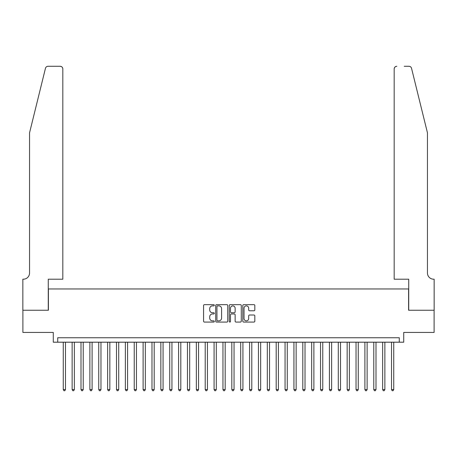 <?xml version="1.0" encoding="UTF-8"?>
<svg xmlns="http://www.w3.org/2000/svg" width="457" height="457" viewBox="0 0 457 457"><rect width="100%" height="100%" fill="white"/><g stroke="black" fill="none" stroke-linecap="round" stroke-linejoin="round"><path stroke-width="0.69" d="M214.304 305.259A0.611 0.611 0 0 0 213.693 304.653L204.445 304.653A0.868 0.868 0 0 0 203.571 305.522L203.571 321.197A0.868 0.868 0 0 0 204.445 322.065L213.693 322.065A0.611 0.611 0 0 0 214.304 321.46A0.611 0.611 0 0 0 213.693 320.848L212.499 320.848A2.788 2.788 0 0 1 209.712 318.061L209.712 316.758A2.788 2.788 0 0 1 212.499 313.97L213.693 313.97A0.611 0.611 0 0 0 214.304 313.359A0.611 0.611 0 0 0 213.693 312.748L212.499 312.748A2.788 2.788 0 0 1 209.712 309.966L209.712 308.658A2.788 2.788 0 0 1 212.499 305.87L213.693 305.87A0.611 0.611 0 0 0 214.304 305.259M253.949 310.789A0.868 0.868 0 0 0 254.823 309.92L254.823 305.522A0.868 0.868 0 0 0 253.949 304.653L243.672 304.653A0.868 0.868 0 0 0 242.804 305.522L242.804 321.197A0.868 0.868 0 0 0 243.672 322.065L253.949 322.065A0.868 0.868 0 0 0 254.823 321.197L254.823 315.884A0.868 0.868 0 0 0 253.949 315.016L249.551 315.016A0.868 0.868 0 0 0 248.682 315.884L248.682 318.518A2.331 2.331 0 0 1 246.352 320.848A2.331 2.331 0 0 1 244.021 318.518L244.021 308.201A2.331 2.331 0 0 1 246.352 305.87A2.331 2.331 0 0 1 248.682 308.201L248.682 309.92A0.868 0.868 0 0 0 249.551 310.789L253.949 310.789M399.281 342.196L403.72 342.196L403.72 332.433L434.104 332.433L434.104 310.252L408.598 310.252L408.598 288.961L48.402 288.961L48.402 310.252L22.896 310.252L22.896 332.433L53.28 332.433L53.28 342.196L399.281 342.196L399.281 337.757L57.719 337.757L57.719 342.196M227.74 305.522A0.868 0.868 0 0 0 226.866 304.653L216.589 304.653A0.868 0.868 0 0 0 215.721 305.522L215.721 321.197A0.868 0.868 0 0 0 216.589 322.065L226.866 322.065A0.868 0.868 0 0 0 227.74 321.197L227.74 305.522M230.134 304.653L240.411 304.653A0.868 0.868 0 0 1 241.279 305.522L241.279 321.197A0.868 0.868 0 0 1 240.411 322.065L236.012 322.065A0.868 0.868 0 0 1 235.138 321.197L235.138 314.839A0.868 0.868 0 0 0 234.27 313.97L231.351 313.97A0.868 0.868 0 0 0 230.482 314.839L230.482 321.46A0.611 0.611 0 0 1 229.871 322.065A0.611 0.611 0 0 1 229.26 321.46L229.26 305.522A0.868 0.868 0 0 1 230.134 304.653M217.549 305.87A0.611 0.611 0 0 0 216.938 306.481L216.938 320.237A0.611 0.611 0 0 0 217.549 320.848L218.812 320.848A2.788 2.788 0 0 0 221.599 318.061L221.599 308.658A2.788 2.788 0 0 0 218.812 305.87L217.549 305.87M235.138 308.241A2.331 2.331 0 0 0 232.813 305.916A2.331 2.331 0 0 0 230.482 308.241L230.482 311.88A0.868 0.868 0 0 0 231.351 312.748L234.27 312.748A0.868 0.868 0 0 0 235.138 311.88L235.138 308.241M63.26 342.196L63.26 389.57L65.477 389.57L65.477 342.196M65.477 389.57L64.814 390.724L63.929 390.724L63.26 389.57M45.46 68.304C46.14 66.842 46.14 66.842 45.46 68.304L29.551 132.816L29.551 272.995A6.209 6.209 0 0 1 23.336 279.204L22.85 279.204L22.85 310.252L48.271 310.252L48.271 279.204L62.82 279.204L62.82 68.938A2.662 2.662 0 0 0 60.158 66.276L48.048 66.276A2.662 2.662 0 0 0 45.46 68.304M52.795 66.276L60.158 66.276C61.764 66.448 62.649 67.333 62.82 68.938L62.82 279.204M29.551 272.995A6.209 6.209 0 0 1 23.336 279.204M422.571 113.033L411.54 68.304C410.86 66.842 410.86 66.842 411.54 68.304C410.86 66.842 410.86 66.842 411.54 68.304L427.449 132.816L427.449 272.995A6.209 6.209 0 0 0 433.664 279.204L434.15 279.204L434.15 310.252L408.729 310.252L408.729 279.204L394.18 279.204L394.18 68.938L394.18 279.204M404.205 66.276L408.952 66.276A2.662 2.662 0 0 1 411.54 68.304M396.842 66.276A2.662 2.662 0 0 0 394.18 68.938C394.351 67.333 395.236 66.448 396.842 66.276M427.449 272.995A6.209 6.209 0 0 0 433.664 279.204M72.132 342.196L72.132 389.57L74.354 389.57L74.354 342.196M74.354 389.57L73.686 390.724L72.8 390.724L72.132 389.57M81.003 342.196L81.003 389.57L83.225 389.57L83.225 342.196M83.225 389.57L82.557 390.724L81.672 390.724L81.003 389.57M89.875 342.196L89.875 389.57L92.097 389.57L92.097 342.196M92.097 389.57L91.429 390.724L90.543 390.724L89.875 389.57M98.746 342.196L98.746 389.57L100.968 389.57L100.968 342.196M100.968 389.57L100.3 390.724L99.415 390.724L98.746 389.57M107.624 342.196L107.624 389.57L109.84 389.57L109.84 342.196M109.84 389.57L109.172 390.724L108.286 390.724L107.624 389.57M116.495 342.196L116.495 389.57L118.711 389.57L118.711 342.196M118.711 389.57L118.043 390.724L117.158 390.724L116.495 389.57M125.367 342.196L125.367 389.57L127.583 389.57L127.583 342.196M127.583 389.57L126.915 390.724L126.029 390.724L125.367 389.57M134.238 342.196L134.238 389.57L136.454 389.57L136.454 342.196M136.454 389.57L135.786 390.724L134.901 390.724L134.238 389.57M143.11 342.196L143.11 389.57L145.326 389.57L145.326 342.196M145.326 389.57L144.663 390.724L143.772 390.724L143.11 389.57M151.981 342.196L151.981 389.57L154.198 389.57L154.198 342.196M154.198 389.57L153.535 390.724L152.644 390.724L151.981 389.57M160.853 342.196L160.853 389.57L163.069 389.57L163.069 342.196M163.069 389.57L162.406 390.724L161.515 390.724L160.853 389.57M169.724 342.196L169.724 389.57L171.941 389.57L171.941 342.196M171.941 389.57L171.278 390.724L170.387 390.724L169.724 389.57M178.596 342.196L178.596 389.57L180.812 389.57L180.812 342.196M180.812 389.57L180.149 390.724L179.264 390.724L178.596 389.57M187.467 342.196L187.467 389.57L189.684 389.57L189.684 342.196M189.684 389.57L189.021 390.724L188.135 390.724L187.467 389.57M196.339 342.196L196.339 389.57L198.555 389.57L198.555 342.196M198.555 389.57L197.892 390.724L197.007 390.724L196.339 389.57M205.21 342.196L205.21 389.57L207.427 389.57L207.427 342.196M207.427 389.57L206.764 390.724L205.879 390.724L205.21 389.57M214.082 342.196L214.082 389.57L216.304 389.57L216.304 342.196M216.304 389.57L215.635 390.724L214.75 390.724L214.082 389.57M222.953 342.196L222.953 389.57L225.175 389.57L225.175 342.196M225.175 389.57L224.507 390.724L223.622 390.724L222.953 389.57M231.825 342.196L231.825 389.57L234.047 389.57L234.047 342.196M234.047 389.57L233.378 390.724L232.493 390.724L231.825 389.57M240.696 342.196L240.696 389.57L242.918 389.57L242.918 342.196M242.918 389.57L242.25 390.724L241.365 390.724L240.696 389.57M249.573 342.196L249.573 389.57L251.79 389.57L251.79 342.196M251.79 389.57L251.122 390.724L250.236 390.724L249.573 389.57M258.445 342.196L258.445 389.57L260.661 389.57L260.661 342.196M260.661 389.57L259.993 390.724L259.108 390.724L258.445 389.57M267.316 342.196L267.316 389.57L269.533 389.57L269.533 342.196M269.533 389.57L268.865 390.724L267.979 390.724L267.316 389.57M276.188 342.196L276.188 389.57L278.404 389.57L278.404 342.196M278.404 389.57L277.736 390.724L276.851 390.724L276.188 389.57M285.059 342.196L285.059 389.57L287.276 389.57L287.276 342.196M287.276 389.57L286.613 390.724L285.722 390.724L285.059 389.57M293.931 342.196L293.931 389.57L296.147 389.57L296.147 342.196M296.147 389.57L295.485 390.724L294.594 390.724L293.931 389.57M302.802 342.196L302.802 389.57L305.019 389.57L305.019 342.196M305.019 389.57L304.356 390.724L303.465 390.724L302.802 389.57M311.674 342.196L311.674 389.57L313.89 389.57L313.89 342.196M313.89 389.57L313.228 390.724L312.337 390.724L311.674 389.57M320.546 342.196L320.546 389.57L322.762 389.57L322.762 342.196M322.762 389.57L322.099 390.724L321.214 390.724L320.546 389.57M329.417 342.196L329.417 389.57L331.633 389.57L331.633 342.196M331.633 389.57L330.971 390.724L330.085 390.724L329.417 389.57M338.289 342.196L338.289 389.57L340.505 389.57L340.505 342.196M340.505 389.57L339.842 390.724L338.957 390.724L338.289 389.57M347.16 342.196L347.16 389.57L349.377 389.57L349.377 342.196M349.377 389.57L348.714 390.724L347.828 390.724L347.16 389.57M356.032 342.196L356.032 389.57L358.254 389.57L358.254 342.196M358.254 389.57L357.585 390.724L356.7 390.724L356.032 389.57M364.903 342.196L364.903 389.57L367.125 389.57L367.125 342.196M367.125 389.57L366.457 390.724L365.571 390.724L364.903 389.57M373.775 342.196L373.775 389.57L375.997 389.57L375.997 342.196M375.997 389.57L375.328 390.724L374.443 390.724L373.775 389.57M382.646 342.196L382.646 389.57L384.868 389.57L384.868 342.196M384.868 389.57L384.2 390.724L383.314 390.724L382.646 389.57M391.523 342.196L391.523 389.57L393.74 389.57L393.74 342.196M393.74 389.57L393.071 390.724L392.186 390.724L391.523 389.57"/></g></svg>
